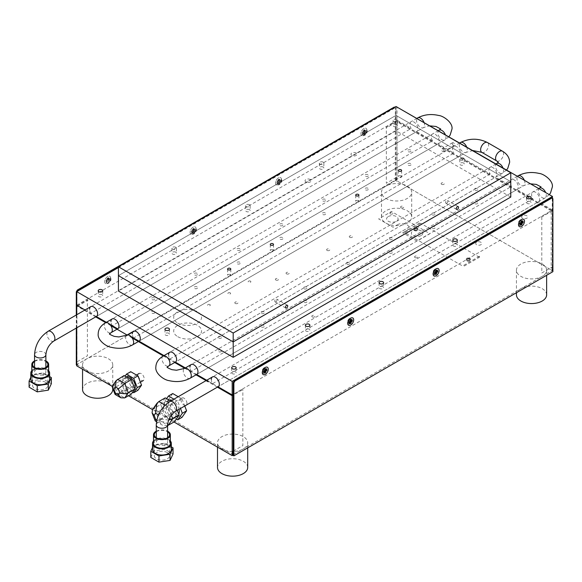 <?xml version="1.0" encoding="UTF-8"?>
<svg xmlns="http://www.w3.org/2000/svg" width="582" height="582" viewBox="0 0 582 582"><rect width="100%" height="100%" fill="white"/><g stroke="black" fill="none" stroke-linecap="round" stroke-linejoin="round"><path stroke-width="0.44" stroke-dasharray="2.91 2.18" d="M366.915 130.266A4.227 2.444 120 0 0 363.925 128.542A4.227 2.444 120 0 0 360.935 133.722A4.227 2.444 120 0 0 363.925 135.446A4.227 2.444 120 0 0 366.915 130.266M363.495 131.75L362.324 132.427L362.324 133.409L363.495 132.732L363.495 134.093L364.354 133.598L364.354 132.238L365.525 131.561L365.525 130.579L364.354 131.256L364.354 129.895L363.495 130.39L363.495 131.75L364.419 132.274L364.419 130.921L363.495 130.39M364.419 130.921L365.27 130.426L365.27 131.787L366.449 131.103L366.449 132.092L365.525 131.561M366.449 131.103L365.525 130.579M366.449 132.092L365.27 132.769L364.354 132.238M365.27 132.769L365.27 134.129L364.354 133.598M365.27 134.129L364.419 134.617L363.495 134.093M364.419 134.617L364.419 133.263L363.495 132.732M362.324 133.409L363.241 133.94L363.241 132.958L362.324 132.427M364.419 133.263L363.241 133.94M363.241 132.958L364.419 132.274M365.27 131.787L364.354 131.256M365.27 130.426L364.354 129.895M281.506 179.583A4.227 2.444 120 0 0 278.516 177.852A4.227 2.444 120 0 0 275.526 183.032A4.227 2.444 120 0 0 278.516 184.756A4.227 2.444 120 0 0 281.506 179.583M278.087 181.06L276.916 181.737L276.916 182.726L278.087 182.042L278.087 183.403L278.938 182.908L278.938 181.555L280.117 180.871L280.117 179.889L278.938 180.566L278.938 179.212L278.087 179.7L278.087 181.06L279.004 181.591L279.004 180.231L279.862 179.743L279.862 181.097L281.033 180.42L281.033 181.402L279.862 182.086L279.862 183.439L279.004 183.934L279.004 182.573L277.832 183.257L277.832 182.268L279.004 181.591M279.004 180.231L278.087 179.7M277.832 182.268L276.916 181.737M276.916 182.726L277.832 183.257M279.004 182.573L278.087 182.042M279.004 183.934L278.087 183.403M279.862 183.439L278.938 182.908M279.862 182.086L278.938 181.555M281.033 181.402L280.117 180.871M281.033 180.42L280.117 179.889M279.862 181.097L278.938 180.566M279.862 179.743L278.938 179.212M196.09 228.893A4.227 2.444 120 0 0 193.1 227.169A4.227 2.444 120 0 0 190.11 232.342A4.227 2.444 120 0 0 193.1 234.073A4.227 2.444 120 0 0 196.09 228.893M192.678 230.37L191.5 231.047L191.5 232.036L192.678 231.36L192.678 232.713L193.53 232.218L193.53 230.865L194.701 230.188L194.701 229.199L193.53 229.875L193.53 228.522L192.678 229.017L192.678 230.37L193.595 230.901L193.595 229.548L192.678 229.017M191.5 232.036L192.416 232.567L192.416 231.578L193.595 230.901M192.416 231.578L191.5 231.047M193.595 229.548L194.446 229.053L194.446 230.407L195.625 229.73L195.625 230.719L194.446 231.396L194.446 232.749L193.595 233.244L193.595 231.891L192.416 232.567M193.595 231.891L192.678 231.36M193.595 233.244L192.678 232.713M194.446 232.749L193.53 232.218M194.446 231.396L193.53 230.865M195.625 230.719L194.701 230.188M195.625 229.73L194.701 229.199M194.446 230.407L193.53 229.875M194.446 229.053L193.53 228.522M107.008 280.895L106.091 280.364L106.091 281.346L107.008 281.877L107.008 280.895L108.179 280.211L108.179 278.858L107.263 278.327L107.263 279.687L106.091 280.364M108.179 280.211L107.263 279.687M110.682 278.203A4.227 2.444 120 0 0 107.692 276.479A4.227 2.444 120 0 0 104.702 281.659A4.227 2.444 120 0 0 107.692 283.383A4.227 2.444 120 0 0 110.682 278.203M106.091 281.346L107.263 280.67L107.263 282.023L108.114 281.535L108.114 280.175L109.292 279.498L109.292 278.516L108.114 279.193L108.114 277.832L107.263 278.327M108.179 278.858L109.038 278.363L109.038 279.724L110.209 279.04L110.209 280.029L109.038 280.706L109.038 282.066L108.179 282.554L107.263 282.023M109.038 282.066L108.114 281.535M109.038 280.706L108.114 280.175M110.209 280.029L109.292 279.498M110.209 279.04L109.292 278.516M109.038 279.724L108.114 279.193M109.038 278.363L108.114 277.832M263.675 372.327L262.758 371.796L262.758 370.814L263.675 371.345M264.781 371.687L263.93 372.48L264.846 373.004M264.846 370.589L263.93 370.137L263.93 368.777L264.846 369.308M263.93 368.777L264.781 368.282L264.781 369.643L265.959 368.966L266.025 369.985M265.959 368.966L266.876 369.49M264.781 368.282L265.705 368.813M262.758 370.814L263.93 370.137M349.084 323.017L348.167 322.486L348.167 321.504L349.084 322.028M350.197 322.304L349.346 323.163L349.404 321.846M349.346 321.81L348.167 322.486M349.346 323.163L350.262 323.694M350.262 321.279L349.346 320.82L349.346 319.467L350.262 319.998M349.346 319.467L350.197 318.972L350.197 320.333L351.368 319.649L351.433 320.675M351.368 319.649L352.292 320.18M350.197 318.972L351.113 319.503M348.167 321.504L349.346 320.82M435.605 272.987L434.754 273.853L434.754 272.5L433.583 273.176L433.583 272.187L434.754 271.51L434.754 270.157L435.605 269.662L435.605 271.016L436.784 270.339L436.464 271.51M433.583 272.187L434.499 272.718M434.499 273.707L433.583 273.176M434.754 273.853L435.671 274.384M435.605 272.005L434.754 271.51M436.784 270.339L437.7 270.87M435.605 269.662L436.529 270.193M434.754 270.157L435.671 270.681M519.908 224.39L518.991 223.859L518.991 222.877L520.163 222.2L520.163 220.84L521.021 220.352L521.021 221.706L522.192 221.029L522.258 222.048M522.192 221.029L523.116 221.56M521.086 222.651L520.163 222.2M521.021 223.677L521.086 224.085M521.021 224.048L520.163 224.543L521.086 225.074M520.163 224.543L520.228 223.219M520.163 223.182L518.991 223.859M518.991 222.877L519.908 223.408M521.021 220.352L521.938 220.876M520.163 220.84L521.086 221.371M397.346 224.761A6.795 3.921 180 0 1 406.949 224.761A6.795 3.921 180 0 1 406.949 230.312L402.679 232.778L417.098 241.101L429.909 233.702L391.468 211.513L378.656 218.905L393.076 227.227L397.346 224.761M421.15 235.55A5.74 3.31 180 0 1 413.038 235.55A5.74 3.31 180 0 1 413.038 230.865A5.74 3.31 180 0 1 421.15 230.865A5.74 3.31 180 0 1 421.15 235.55M388.267 216.562A5.74 3.31 180 0 1 396.386 216.562A5.74 3.31 180 0 1 396.386 221.247A5.74 3.31 180 0 1 388.267 221.247A5.74 3.31 180 0 1 388.267 216.562M141.273 380.315A4.074 2.357 -120 0 0 143.31 380.519A4.074 2.357 -120 0 0 143.936 377.252A4.074 2.357 -120 0 0 141.273 373.659A4.074 2.357 -120 0 0 139.236 373.455A4.074 2.357 -120 0 0 138.611 376.721A4.074 2.357 -120 0 0 141.273 380.315M112.712 385.495L120.503 380.65L124.104 389.947L117.484 393.767L115.192 394.48M124.104 375.521L120.503 380.65M124.104 389.947L131.321 394.109M126.57 376.94A7.399 4.27 -120 0 0 126.359 377.049A7.399 4.27 -120 0 0 125.225 382.978A7.399 4.27 -120 0 0 130.062 389.496A7.399 4.27 -120 0 0 133.758 389.867A7.399 4.27 -120 0 0 134.82 388.711M127.713 378.773A7.399 4.27 -120 0 0 124.01 378.409A7.399 4.27 -120 0 0 122.882 384.338A7.399 4.27 -120 0 0 127.713 390.857A7.399 4.27 -120 0 0 131.408 391.22A7.399 4.27 -120 0 0 132.543 385.291A7.399 4.27 -120 0 0 127.713 378.773M132.674 392.181L126.454 388.587L122.846 379.297L125.101 376.096M137.941 390.289L130.724 386.121L126.454 388.587M130.724 386.121L127.123 376.83L122.846 379.297M127.123 376.83L130.724 371.702M177.27 410.325L174.505 403.202L168.103 406.898C164.517 409.102 161.367 411.809 158.639 415.01L160.13 418.851L158.639 420.975L156.784 420.248M186.96 403.362A4.22 2.437 -120 0 0 185.12 399.121A4.22 2.437 -120 0 0 181.868 397.986A4.22 2.437 -120 0 0 180.995 399.921A4.22 2.437 -120 0 0 182.835 404.163A4.22 2.437 -120 0 0 186.087 405.298A4.22 2.437 -120 0 0 186.96 403.362M152.484 409.67L160.639 404.439L165.259 416.356L158.857 420.051L155.409 421.128M168.613 420.08L160.13 418.851M184.763 406.061L158.639 420.975L162.487 425.216L156.507 421.761M167.587 425.653L162.487 425.216M165.259 416.356L174.505 421.695M165.259 397.862L160.639 404.439M174.505 403.202L170.73 401.02M169.18 400.125A8.759 5.056 -120 0 0 168.707 400.343A8.759 5.056 -120 0 0 166.896 404.352A8.759 5.056 -120 0 0 170.715 413.169A8.759 5.056 -120 0 0 177.466 415.512A8.759 5.056 -120 0 0 178.739 414.108M163.695 406.2A8.759 5.056 -120 0 0 167.514 415.017A8.759 5.056 -120 0 0 174.265 417.359A8.759 5.056 -120 0 0 176.077 413.351A8.759 5.056 -120 0 0 172.257 404.541A8.759 5.056 -120 0 0 165.506 402.191A8.759 5.056 -120 0 0 163.695 406.2M181.984 417.381L172.738 412.041L168.467 414.508L163.84 402.591L166.612 398.641M176.353 419.062L168.467 414.508M172.738 412.041L168.111 400.125L163.84 402.591M168.111 400.125L172.738 393.548M178.201 396.706L181.984 398.888L177.714 401.354L180.471 408.469M173.931 399.172L177.714 401.354M181.984 398.888L184.741 406.003M179.023 409.313A8.759 5.056 -120 0 0 172.025 400.271M417.199 227.969A1.964 1.135 0 0 0 415.061 227.722A1.964 1.135 0 0 0 413.853 228.77A1.964 1.135 0 0 0 414.428 229.57A1.964 1.135 0 0 0 416.567 229.817A1.964 1.135 0 0 0 417.774 228.77A1.964 1.135 0 0 0 417.199 227.969M417.199 228.952A1.964 1.135 0 0 0 415.061 228.711A1.964 1.135 0 0 0 413.853 229.759A1.964 1.135 0 0 0 414.428 230.559A1.964 1.135 0 0 0 416.567 230.807A1.964 1.135 0 0 0 417.774 229.759A1.964 1.135 0 0 0 417.199 228.952M469.732 258.299A1.964 1.135 0 0 0 467.593 258.052A1.964 1.135 0 0 0 466.378 259.099A1.964 1.135 0 0 0 466.953 259.899A1.964 1.135 0 0 0 469.092 260.147A1.964 1.135 0 0 0 470.307 259.099A1.964 1.135 0 0 0 469.732 258.299M469.732 259.281A1.964 1.135 0 0 0 467.593 259.034A1.964 1.135 0 0 0 466.378 260.081A1.964 1.135 0 0 0 466.953 260.882A1.964 1.135 0 0 0 469.092 261.129A1.964 1.135 0 0 0 470.307 260.081A1.964 1.135 0 0 0 469.732 259.281M479.444 256.262L463.432 265.508L463.432 266.491L479.444 257.251L479.444 256.262M404.708 232.589L404.708 231.607L420.728 222.36L420.728 223.343L404.708 232.589L463.432 266.491M479.444 257.251L420.728 223.343M157.926 439.919A5.66 3.266 -0 0 0 156.267 442.233A5.66 3.266 -0 0 0 159.759 445.252A5.66 3.266 -0 0 0 165.928 444.539A5.66 3.266 -0 0 0 167.587 442.233A5.66 3.266 -0 0 0 164.095 439.206A5.66 3.266 -0 0 0 157.926 439.919M36.208 369.65A5.66 3.266 -0 0 0 34.556 371.956A5.66 3.266 -0 0 0 38.048 374.983A5.66 3.266 -0 0 0 44.217 374.27A5.66 3.266 -0 0 0 45.876 371.956A5.66 3.266 -0 0 0 42.384 368.937A5.66 3.266 -0 0 0 36.208 369.65M48.641 373.127A8.424 4.867 -0 0 0 46.174 369.686A8.424 4.867 -0 0 0 36.993 368.632A8.424 4.867 -0 0 0 31.792 373.127M30.795 379.289A9.421 5.434 180 0 1 36.608 374.262A9.421 5.434 180 0 1 46.873 375.441A9.421 5.434 180 0 1 49.63 379.289M31.792 370.69A9.421 5.434 180 0 1 46.873 369.279A9.421 5.434 180 0 1 48.641 370.69M45.614 382.33A7.639 4.409 -0 0 0 37.292 381.377A7.639 4.409 -0 0 0 32.577 385.451A7.639 4.409 -0 0 0 34.811 388.572A7.639 4.409 -0 0 0 43.141 389.525A7.639 4.409 -0 0 0 47.855 385.451A7.639 4.409 -0 0 0 45.614 382.33M34.556 361.531A7.639 4.409 180 0 1 45.614 361.378A7.639 4.409 180 0 1 45.876 361.531M29.1 387.176L32.075 380.759L43.192 379.035L51.332 383.734M30.795 377.354L32.075 374.59L43.192 372.873L49.63 376.59M32.075 380.759L32.075 374.59M43.192 372.873L43.192 379.035M34.556 360.891A8.424 4.867 180 0 1 45.876 360.891M170.351 443.397A8.424 4.867 -0 0 0 167.885 439.956A8.424 4.867 -0 0 0 158.704 438.901A8.424 4.867 -0 0 0 153.502 443.397M152.506 449.559A9.421 5.434 180 0 1 158.326 444.532A9.421 5.434 180 0 1 168.584 445.71A9.421 5.434 180 0 1 171.348 449.559M153.502 440.967A9.421 5.434 180 0 1 168.584 439.548A9.421 5.434 180 0 1 170.351 440.967M167.332 452.607A7.639 4.409 -0 0 0 159.002 451.647A7.639 4.409 -0 0 0 154.288 455.721A7.639 4.409 -0 0 0 156.522 458.842A7.639 4.409 -0 0 0 164.852 459.795A7.639 4.409 -0 0 0 169.566 455.721A7.639 4.409 -0 0 0 167.332 452.607M156.267 431.8A7.639 4.409 180 0 1 167.332 431.648A7.639 4.409 180 0 1 167.587 431.8M150.811 457.445L153.794 451.028L164.902 449.304L173.043 454.004M152.506 447.623L153.794 444.859L164.902 443.142L171.348 446.86M153.794 451.028L153.794 444.859M164.902 443.142L164.902 449.304M156.267 431.16A8.424 4.867 180 0 1 167.587 431.16M510.778 197.058L396.007 130.79L118.422 291.058M118.422 275.642L396.007 115.382L510.778 181.642L396.007 115.382L118.422 275.642M396.007 130.79L396.007 106.506M542.22 264.032A15.096 8.715 180 0 1 546.644 270.193A15.096 8.715 180 0 1 537.324 278.247A15.096 8.715 180 0 1 520.868 276.355A15.096 8.715 180 0 1 516.445 270.193A15.096 8.715 180 0 1 525.772 262.14A15.096 8.715 180 0 1 542.22 264.032M546.644 294.848A15.096 8.715 0 0 0 542.22 288.687A15.096 8.715 0 0 0 525.772 286.795A15.096 8.715 0 0 0 516.445 294.848M385.917 223.102A15.096 8.715 0 0 0 402.373 224.987A15.096 8.715 0 0 0 411.692 216.933A15.096 8.715 0 0 0 407.269 210.771A15.096 8.715 0 0 0 390.82 208.88A15.096 8.715 0 0 0 381.494 216.933A15.096 8.715 0 0 0 385.917 223.102M407.269 186.116A15.096 8.715 180 0 1 411.692 192.278A15.096 8.715 180 0 1 402.373 200.332A15.096 8.715 180 0 1 385.917 198.44A15.096 8.715 180 0 1 381.494 192.278A15.096 8.715 180 0 1 390.82 184.225A15.096 8.715 180 0 1 407.269 186.116M108.332 358.708A15.096 8.715 180 0 1 112.755 364.87A15.096 8.715 180 0 1 103.436 372.924A15.096 8.715 180 0 1 86.98 371.032A15.096 8.715 180 0 1 82.557 364.87A15.096 8.715 180 0 1 91.876 356.817A15.096 8.715 180 0 1 108.332 358.708M112.755 389.525A15.096 8.715 0 0 0 108.332 383.363A15.096 8.715 0 0 0 91.876 381.472A15.096 8.715 0 0 0 82.557 389.525M247.706 467.441A15.096 8.715 0 0 0 243.283 461.279A15.096 8.715 0 0 0 226.827 459.387A15.096 8.715 0 0 0 217.508 467.441M232.822 451.501A15.096 8.715 180 0 1 221.931 448.948A15.096 8.715 180 0 1 217.508 442.786A15.096 8.715 180 0 1 226.827 434.732A15.096 8.715 180 0 1 243.283 436.624A15.096 8.715 180 0 1 247.706 442.786A15.096 8.715 180 0 1 233.244 451.494M394.247 107.088L395.316 107.706L395.316 180.689L396.386 181.308L396.386 177.445L397.026 177.816L397.026 121.762L386.986 127.553L386.346 127.189L397.026 121.02L552.471 210.771L552.471 270.688L397.026 180.937L397.026 121.02M394.618 107.306L395.316 107.706M552.9 198.688L551.19 197.705M520.868 220.032A3.15 1.819 120 0 0 518.642 223.888A3.15 1.819 120 0 0 520.868 225.176A3.15 1.819 120 0 0 523.094 221.32A3.15 1.819 120 0 0 520.868 220.032M435.46 269.35A3.15 1.819 120 0 0 433.234 273.205A3.15 1.819 120 0 0 435.46 274.486A3.15 1.819 120 0 0 437.686 270.63A3.15 1.819 120 0 0 435.46 269.35M350.044 318.66A3.15 1.819 120 0 0 347.818 322.515A3.15 1.819 120 0 0 350.044 323.803A3.15 1.819 120 0 0 352.27 319.947A3.15 1.819 120 0 0 350.044 318.66M264.635 367.97A3.15 1.819 120 0 0 262.409 371.825A3.15 1.819 120 0 0 264.635 373.113A3.15 1.819 120 0 0 266.862 369.257A3.15 1.819 120 0 0 264.635 367.97M233.244 454.746L552.26 270.565L551.831 270.317L551.831 271.052L552.9 271.67M552.26 198.317L552.26 270.565M552.471 210.771L541.798 216.933L541.158 216.562L551.19 210.771L551.19 266.825L551.831 267.196L551.831 270.317L395.956 180.318L395.956 108.077M551.19 210.771L397.026 121.762M541.798 216.933L541.798 272.987L551.831 267.196M551.831 271.052L552.471 270.688M396.386 177.445L386.346 183.243L386.346 127.189M397.026 180.937L396.386 181.308M118.422 267.08L394.887 107.459M76.729 292.135L77.581 291.146M76.94 292.259L76.94 305.324M76.94 305.819L76.94 364.499L77.37 365.489L76.729 365.86M395.956 180.318L76.94 364.499M364.565 134.937A3.15 1.819 -60 0 1 362.339 133.649A3.15 1.819 -60 0 1 364.565 129.793A3.15 1.819 -60 0 1 366.791 131.081A3.15 1.819 -60 0 1 364.565 134.937M279.156 184.247A3.15 1.819 -60 0 1 276.93 182.959A3.15 1.819 -60 0 1 279.156 179.103A3.15 1.819 -60 0 1 281.382 180.391A3.15 1.819 -60 0 1 279.156 184.247M193.741 233.557A3.15 1.819 -60 0 1 191.514 232.276A3.15 1.819 -60 0 1 193.741 228.42A3.15 1.819 -60 0 1 195.967 229.701A3.15 1.819 -60 0 1 193.741 233.557M108.332 282.874A3.15 1.819 -60 0 1 106.106 281.586A3.15 1.819 -60 0 1 108.332 277.73A3.15 1.819 -60 0 1 110.558 279.018A3.15 1.819 -60 0 1 108.332 282.874M76.3 364.87L395.316 180.689M76.3 328.073L76.3 315M107.692 283.383A4.227 2.444 120 0 0 110.682 278.203A4.227 2.444 120 0 0 107.692 276.479A4.227 2.444 120 0 0 104.702 281.659A4.227 2.444 120 0 0 107.692 283.383M193.1 234.073A4.227 2.444 120 0 0 196.09 228.893A4.227 2.444 120 0 0 193.1 227.169A4.227 2.444 120 0 0 190.11 232.342A4.227 2.444 120 0 0 193.1 234.073M278.516 184.756A4.227 2.444 120 0 0 281.506 179.583A4.227 2.444 120 0 0 278.516 177.852A4.227 2.444 120 0 0 275.526 183.032A4.227 2.444 120 0 0 278.516 184.756M363.925 135.446A4.227 2.444 120 0 0 366.915 130.266A4.227 2.444 120 0 0 363.925 128.542A4.227 2.444 120 0 0 360.935 133.722A4.227 2.444 120 0 0 363.925 135.446M76.729 314.753L76.729 327.826M77.37 305.572L87.402 299.781L87.402 355.835L77.37 361.626L77.37 364.747L232.822 454.498M552.471 198.44L552.471 210.029L233.244 394.334L242.214 389.154L242.854 389.525L233.244 395.076M87.402 299.781L88.042 300.152L78.01 305.943L96.321 316.513L416.617 131.59A5.66 3.266 -120 0 0 416.756 125.057A5.66 3.266 -120 0 0 411.023 121.747A5.66 3.266 -120 0 0 411.168 128.447L397.026 120.285L397.026 106.724M131.066 336.578L127.705 334.635L133.584 338.026L453.873 153.11L437.97 143.921A5.66 3.266 -120 0 0 438.115 137.388A5.66 3.266 -120 0 0 432.375 134.078A5.66 3.266 -120 0 0 432.521 140.779L112.231 325.702L106.353 322.304L109.714 324.247M164.495 355.871L175.328 362.128L495.617 177.204A5.66 3.266 -120 0 0 495.762 170.672A5.66 3.266 -120 0 0 490.029 167.361A5.66 3.266 -120 0 0 490.175 174.062L459.322 156.252L139.033 341.168M185.847 368.202L196.68 374.459L516.976 189.536A5.66 3.266 -120 0 0 517.114 183.003A5.66 3.266 -120 0 0 511.382 179.692A5.66 3.266 -120 0 0 511.527 186.393L495.617 177.204M208.371 381.203L218.032 386.783L538.328 201.859A5.66 3.266 -120 0 0 538.474 195.326A5.66 3.266 -120 0 0 532.741 192.016A5.66 3.266 -120 0 0 532.879 198.717L516.976 189.536M217.392 387.154L207.73 381.574M196.039 374.83L184.749 368.304M174.687 362.499L163.389 355.98M132.172 337.953L127.065 335.006M110.813 325.622L105.713 322.675M95.681 316.884L76.729 305.943M233.244 451.13L242.854 445.579L242.854 389.525M173.974 422.001L152.52 409.619M128.491 395.738L112.319 386.404M77.37 365.489L76.729 365.118M466.888 260.678A2.052 1.186 0 0 0 469.798 260.678A2.052 1.186 0 0 0 469.798 258.997A2.052 1.186 0 0 0 466.888 258.997A2.052 1.186 0 0 0 466.888 260.678M414.362 230.348A2.052 1.186 0 0 0 417.265 230.348A2.052 1.186 0 0 0 417.265 228.668A2.052 1.186 0 0 0 414.362 228.668A2.052 1.186 0 0 0 414.362 230.348M466.888 259.936A2.052 1.186 180 0 1 466.888 258.255A2.052 1.186 180 0 1 469.798 258.255A2.052 1.186 180 0 1 469.798 259.936A2.052 1.186 180 0 1 466.888 259.936M414.362 229.606A2.052 1.186 180 0 1 414.362 227.933A2.052 1.186 180 0 1 417.265 227.933A2.052 1.186 180 0 1 417.265 229.606A2.052 1.186 180 0 1 414.362 229.606M396.909 124.541A2.255 1.302 0 0 0 394.451 124.257A2.255 1.302 0 0 0 393.061 125.457A2.255 1.302 0 0 0 393.716 126.381A2.255 1.302 0 0 0 396.182 126.665A2.255 1.302 0 0 0 397.571 125.457A2.255 1.302 0 0 0 396.909 124.541M396.909 119.608A2.255 1.302 0 0 0 394.451 119.325A2.255 1.302 0 0 0 393.061 120.532A2.255 1.302 0 0 0 393.716 121.449A2.255 1.302 0 0 0 396.182 121.733A2.255 1.302 0 0 0 397.571 120.532A2.255 1.302 0 0 0 396.909 119.608M530.369 201.59A2.255 1.302 0 0 0 527.91 201.307A2.255 1.302 0 0 0 526.514 202.507A2.255 1.302 0 0 0 527.176 203.431A2.255 1.302 0 0 0 529.635 203.715A2.255 1.302 0 0 0 531.031 202.507A2.255 1.302 0 0 0 530.369 201.59M323.199 167.092A2.255 1.302 0 0 0 320.74 166.816A2.255 1.302 0 0 0 319.351 168.016A2.255 1.302 0 0 0 320.005 168.94A2.255 1.302 0 0 0 322.472 169.224A2.255 1.302 0 0 0 323.861 168.016A2.255 1.302 0 0 0 323.199 167.092M323.199 162.167A2.255 1.302 0 0 0 320.74 161.883A2.255 1.302 0 0 0 319.351 163.084A2.255 1.302 0 0 0 320.005 164.008A2.255 1.302 0 0 0 322.472 164.291A2.255 1.302 0 0 0 323.861 163.084A2.255 1.302 0 0 0 323.199 162.167M456.659 244.142A2.255 1.302 0 0 0 454.2 243.865A2.255 1.302 0 0 0 452.803 245.066A2.255 1.302 0 0 0 453.465 245.99A2.255 1.302 0 0 0 455.924 246.273A2.255 1.302 0 0 0 457.321 245.066A2.255 1.302 0 0 0 456.659 244.142M249.489 209.651A2.255 1.302 0 0 0 247.03 209.367A2.255 1.302 0 0 0 245.633 210.575A2.255 1.302 0 0 0 246.295 211.492A2.255 1.302 0 0 0 248.761 211.775A2.255 1.302 0 0 0 250.151 210.575A2.255 1.302 0 0 0 249.489 209.651M249.489 204.719A2.255 1.302 0 0 0 247.03 204.435A2.255 1.302 0 0 0 245.633 205.642A2.255 1.302 0 0 0 246.295 206.566A2.255 1.302 0 0 0 248.761 206.843A2.255 1.302 0 0 0 250.151 205.642A2.255 1.302 0 0 0 249.489 204.719M382.949 286.7A2.255 1.302 0 0 0 380.49 286.417A2.255 1.302 0 0 0 379.093 287.624A2.255 1.302 0 0 0 379.755 288.541A2.255 1.302 0 0 0 382.214 288.825A2.255 1.302 0 0 0 383.611 287.624A2.255 1.302 0 0 0 382.949 286.7M175.779 252.21A2.255 1.302 0 0 0 173.32 251.926A2.255 1.302 0 0 0 171.923 253.126A2.255 1.302 0 0 0 172.585 254.05A2.255 1.302 0 0 0 175.044 254.334A2.255 1.302 0 0 0 176.441 253.126A2.255 1.302 0 0 0 175.779 252.21M175.779 247.277A2.255 1.302 0 0 0 173.32 246.994A2.255 1.302 0 0 0 171.923 248.201A2.255 1.302 0 0 0 172.585 249.118A2.255 1.302 0 0 0 175.044 249.402A2.255 1.302 0 0 0 176.441 248.201A2.255 1.302 0 0 0 175.779 247.277M309.238 329.259A2.255 1.302 0 0 0 306.772 328.976A2.255 1.302 0 0 0 305.383 330.176A2.255 1.302 0 0 0 306.045 331.1A2.255 1.302 0 0 0 308.504 331.384A2.255 1.302 0 0 0 309.9 330.176A2.255 1.302 0 0 0 309.238 329.259M102.068 294.761A2.255 1.302 0 0 0 99.609 294.485A2.255 1.302 0 0 0 98.213 295.685A2.255 1.302 0 0 0 98.875 296.609A2.255 1.302 0 0 0 101.333 296.893A2.255 1.302 0 0 0 102.73 295.685A2.255 1.302 0 0 0 102.068 294.761M235.528 371.811A2.255 1.302 0 0 0 233.062 371.534A2.255 1.302 0 0 0 231.672 372.735A2.255 1.302 0 0 0 232.334 373.659A2.255 1.302 0 0 0 234.793 373.942A2.255 1.302 0 0 0 236.183 372.735A2.255 1.302 0 0 0 235.528 371.811M463.636 163.062A2.255 1.302 0 0 0 461.177 162.778A2.255 1.302 0 0 0 459.787 163.986A2.255 1.302 0 0 0 460.449 164.91A2.255 1.302 0 0 0 462.908 165.186A2.255 1.302 0 0 0 464.298 163.986A2.255 1.302 0 0 0 463.636 163.062M463.636 158.129A2.255 1.302 0 0 0 461.177 157.853A2.255 1.302 0 0 0 459.787 159.053A2.255 1.302 0 0 0 460.449 159.977A2.255 1.302 0 0 0 462.908 160.261A2.255 1.302 0 0 0 464.298 159.053A2.255 1.302 0 0 0 463.636 158.129M168.795 333.29A2.255 1.302 0 0 0 166.336 333.006A2.255 1.302 0 0 0 164.946 334.214A2.255 1.302 0 0 0 165.608 335.13A2.255 1.302 0 0 0 168.067 335.414A2.255 1.302 0 0 0 169.457 334.214A2.255 1.302 0 0 0 168.795 333.29M432.521 140.779L416.617 131.59M117.673 328.845L437.97 143.921M410.688 163.615A1.884 1.091 0 0 0 408.018 163.615A1.884 1.091 0 0 0 408.018 165.157A1.884 1.091 0 0 0 410.688 165.157A1.884 1.091 0 0 0 410.688 163.615M367.984 188.27A1.884 1.091 0 0 0 365.314 188.27A1.884 1.091 0 0 0 365.314 189.812A1.884 1.091 0 0 0 367.984 189.812A1.884 1.091 0 0 0 367.984 188.27M325.28 212.925A1.884 1.091 0 0 0 322.61 212.925A1.884 1.091 0 0 0 322.61 214.467A1.884 1.091 0 0 0 325.28 214.467A1.884 1.091 0 0 0 325.28 212.925M282.568 237.587A1.884 1.091 0 0 0 279.906 237.587A1.884 1.091 0 0 0 279.906 239.122A1.884 1.091 0 0 0 282.568 239.122A1.884 1.091 0 0 0 282.568 237.587M239.864 262.242A1.884 1.091 0 0 0 237.194 262.242A1.884 1.091 0 0 0 237.194 263.784A1.884 1.091 0 0 0 239.864 263.784A1.884 1.091 0 0 0 239.864 262.242M197.16 286.897A1.884 1.091 0 0 0 194.49 286.897A1.884 1.091 0 0 0 194.49 288.439A1.884 1.091 0 0 0 197.16 288.439A1.884 1.091 0 0 0 197.16 286.897M154.456 311.552A1.884 1.091 0 0 0 151.786 311.552A1.884 1.091 0 0 0 151.786 313.094A1.884 1.091 0 0 0 154.456 313.094A1.884 1.091 0 0 0 154.456 311.552M490.175 174.062L169.879 358.985A5.66 3.266 60 0 1 168.598 354.853M164.008 355.595L169.879 358.985M177.772 336.687A13.924 8.039 0 0 0 197.458 336.687A13.924 8.039 0 0 0 197.458 325.323A13.924 8.039 0 0 0 177.772 325.323A13.924 8.039 0 0 0 177.772 336.687M441.578 184.305A1.608 0.931 180 0 1 441.578 182.995A1.608 0.931 180 0 1 443.855 182.995A1.608 0.931 180 0 1 443.855 184.305A1.608 0.931 180 0 1 441.578 184.305M401.013 207.73A1.608 0.931 180 0 1 401.013 206.414A1.608 0.931 180 0 1 403.282 206.414A1.608 0.931 180 0 1 403.282 207.73A1.608 0.931 180 0 1 401.013 207.73M390.333 213.892A1.608 0.931 180 0 1 390.333 212.583A1.608 0.931 180 0 1 392.61 212.583A1.608 0.931 180 0 1 392.61 213.892A1.608 0.931 180 0 1 390.333 213.892M349.76 237.318A1.608 0.931 180 0 1 349.76 236.001A1.608 0.931 180 0 1 352.037 236.001A1.608 0.931 180 0 1 352.037 237.318A1.608 0.931 180 0 1 349.76 237.318M327.069 250.42A1.608 0.931 180 0 1 327.069 249.103A1.608 0.931 180 0 1 329.347 249.103A1.608 0.931 180 0 1 329.347 250.42A1.608 0.931 180 0 1 327.069 250.42M286.497 273.838A1.608 0.931 180 0 1 286.497 272.529A1.608 0.931 180 0 1 288.774 272.529A1.608 0.931 180 0 1 288.774 273.838A1.608 0.931 180 0 1 286.497 273.838M275.824 280.007A1.608 0.931 180 0 1 275.824 278.691A1.608 0.931 180 0 1 278.094 278.691A1.608 0.931 180 0 1 278.094 280.007A1.608 0.931 180 0 1 275.824 280.007M235.252 303.426A1.608 0.931 180 0 1 235.252 302.116A1.608 0.931 180 0 1 237.529 302.116A1.608 0.931 180 0 1 237.529 303.426A1.608 0.931 180 0 1 235.252 303.426M185.36 367.919L191.238 371.309L511.527 186.393M477.415 202.143A1.884 1.091 0 0 0 474.745 202.143A1.884 1.091 0 0 0 474.745 203.678A1.884 1.091 0 0 0 477.415 203.678A1.884 1.091 0 0 0 477.415 202.143M434.71 226.798A1.884 1.091 0 0 0 432.04 226.798A1.884 1.091 0 0 0 432.04 228.34A1.884 1.091 0 0 0 434.71 228.34A1.884 1.091 0 0 0 434.71 226.798M392.006 251.453A1.884 1.091 0 0 0 389.336 251.453A1.884 1.091 0 0 0 389.336 252.995A1.884 1.091 0 0 0 392.006 252.995A1.884 1.091 0 0 0 392.006 251.453M349.302 276.108A1.884 1.091 0 0 0 346.632 276.108A1.884 1.091 0 0 0 346.632 277.65A1.884 1.091 0 0 0 349.302 277.65A1.884 1.091 0 0 0 349.302 276.108M306.59 300.763A1.884 1.091 0 0 0 303.928 300.763A1.884 1.091 0 0 0 303.928 302.305A1.884 1.091 0 0 0 306.59 302.305A1.884 1.091 0 0 0 306.59 300.763M263.886 325.418A1.884 1.091 0 0 0 261.216 325.418A1.884 1.091 0 0 0 261.216 326.96A1.884 1.091 0 0 0 263.886 326.96A1.884 1.091 0 0 0 263.886 325.418M221.182 350.08A1.884 1.091 0 0 0 218.512 350.08A1.884 1.091 0 0 0 218.512 351.615A1.884 1.091 0 0 0 221.182 351.615A1.884 1.091 0 0 0 221.182 350.08M532.879 198.717L212.59 383.64A5.66 3.266 60 0 1 211.302 379.508M206.712 380.25L212.59 383.64M312.258 316.906A1.608 0.931 180 0 1 312.258 315.59A1.608 0.931 180 0 1 314.535 315.59A1.608 0.931 180 0 1 314.535 316.906A1.608 0.931 180 0 1 312.258 316.906M415.017 257.579A1.608 0.931 180 0 1 415.017 256.262A1.608 0.931 180 0 1 417.294 256.262A1.608 0.931 180 0 1 417.294 257.579A1.608 0.931 180 0 1 415.017 257.579M552.471 210.029L538.328 201.859M476.593 244.738A3.034 1.753 180 0 1 476.593 242.265A3.034 1.753 180 0 1 480.885 242.265A3.034 1.753 180 0 1 480.885 244.738A3.034 1.753 180 0 1 476.593 244.738M522.505 218.235A3.034 1.753 180 0 1 522.505 215.755A3.034 1.753 180 0 1 526.797 215.755A3.034 1.753 180 0 1 526.797 218.235A3.034 1.753 180 0 1 522.505 218.235M85.001 309.98L90.872 313.371L411.168 128.447M76.729 305.201L397.026 120.285M305.943 181.97A3.034 1.753 180 0 1 305.943 179.489A3.034 1.753 180 0 1 310.235 179.489A3.034 1.753 180 0 1 310.235 181.97A3.034 1.753 180 0 1 305.943 181.97M351.848 155.459A3.034 1.753 180 0 1 351.848 152.986A3.034 1.753 180 0 1 356.14 152.986A3.034 1.753 180 0 1 356.14 155.459A3.034 1.753 180 0 1 351.848 155.459M459.322 156.252A5.66 3.266 -120 0 0 459.467 149.712A5.66 3.266 -120 0 0 453.734 146.402A5.66 3.266 -120 0 0 453.873 153.11M410.688 150.054A1.884 1.091 0 0 0 408.018 150.054A1.884 1.091 0 0 0 408.018 151.596A1.884 1.091 0 0 0 410.688 151.596A1.884 1.091 0 0 0 410.688 150.054M477.415 188.583A1.884 1.091 0 0 0 474.745 188.583A1.884 1.091 0 0 0 474.745 190.118A1.884 1.091 0 0 0 477.415 190.118A1.884 1.091 0 0 0 477.415 188.583M367.984 174.709A1.884 1.091 0 0 0 365.314 174.709A1.884 1.091 0 0 0 365.314 176.251A1.884 1.091 0 0 0 367.984 176.251A1.884 1.091 0 0 0 367.984 174.709M434.71 213.238A1.884 1.091 0 0 0 432.04 213.238A1.884 1.091 0 0 0 432.04 214.78A1.884 1.091 0 0 0 434.71 214.78A1.884 1.091 0 0 0 434.71 213.238M325.28 199.364A1.884 1.091 0 0 0 322.61 199.364A1.884 1.091 0 0 0 322.61 200.906A1.884 1.091 0 0 0 325.28 200.906A1.884 1.091 0 0 0 325.28 199.364M392.006 237.893A1.884 1.091 0 0 0 389.336 237.893A1.884 1.091 0 0 0 389.336 239.435A1.884 1.091 0 0 0 392.006 239.435A1.884 1.091 0 0 0 392.006 237.893M282.568 224.019A1.884 1.091 0 0 0 279.906 224.019A1.884 1.091 0 0 0 279.906 225.561A1.884 1.091 0 0 0 282.568 225.561A1.884 1.091 0 0 0 282.568 224.019M349.302 262.547A1.884 1.091 0 0 0 346.632 262.547A1.884 1.091 0 0 0 346.632 264.09A1.884 1.091 0 0 0 349.302 264.09A1.884 1.091 0 0 0 349.302 262.547M239.864 248.681A1.884 1.091 0 0 0 237.194 248.681A1.884 1.091 0 0 0 237.194 250.216A1.884 1.091 0 0 0 239.864 250.216A1.884 1.091 0 0 0 239.864 248.681M306.59 287.202A1.884 1.091 0 0 0 303.928 287.202A1.884 1.091 0 0 0 303.928 288.745A1.884 1.091 0 0 0 306.59 288.745A1.884 1.091 0 0 0 306.59 287.202M197.16 273.336A1.884 1.091 0 0 0 194.49 273.336A1.884 1.091 0 0 0 194.49 274.879A1.884 1.091 0 0 0 197.16 274.879A1.884 1.091 0 0 0 197.16 273.336M263.886 311.857A1.884 1.091 0 0 0 261.216 311.857A1.884 1.091 0 0 0 261.216 313.4A1.884 1.091 0 0 0 263.886 313.4A1.884 1.091 0 0 0 263.886 311.857M154.456 297.991A1.884 1.091 0 0 0 151.786 297.991A1.884 1.091 0 0 0 151.786 299.534A1.884 1.091 0 0 0 154.456 299.534A1.884 1.091 0 0 0 154.456 297.991M221.182 336.512A1.884 1.091 0 0 0 218.512 336.512A1.884 1.091 0 0 0 218.512 338.055A1.884 1.091 0 0 0 221.182 338.055A1.884 1.091 0 0 0 221.182 336.512M209.92 304.568A1.346 0.778 0 0 0 208.014 304.568A1.346 0.778 0 0 0 208.014 305.666A1.346 0.778 0 0 0 209.92 305.666A1.346 0.778 0 0 0 209.92 304.568M230.203 292.855A1.346 0.778 0 0 0 228.304 292.855A1.346 0.778 0 0 0 228.304 293.954A1.346 0.778 0 0 0 230.203 293.954A1.346 0.778 0 0 0 230.203 292.855M250.486 281.142A1.346 0.778 0 0 0 248.587 281.142A1.346 0.778 0 0 0 248.587 282.241A1.346 0.778 0 0 0 250.486 282.241A1.346 0.778 0 0 0 250.486 281.142M118.422 267.575L396.706 106.906M177.772 323.126A13.924 8.039 0 0 0 197.458 323.126A13.924 8.039 0 0 0 197.458 311.763A13.924 8.039 0 0 0 177.772 311.763A13.924 8.039 0 0 0 177.772 323.126M264.206 367.751A3.121 1.797 120 0 0 262.002 371.571A3.121 1.797 120 0 0 264.206 372.844A3.121 1.797 120 0 0 266.411 369.024A3.121 1.797 120 0 0 264.206 367.751M435.03 269.124A3.121 1.797 120 0 0 432.826 272.943A3.121 1.797 120 0 0 435.03 274.217A3.121 1.797 120 0 0 437.235 270.397A3.121 1.797 120 0 0 435.03 269.124M520.446 219.814A3.121 1.797 120 0 0 518.242 223.633A3.121 1.797 120 0 0 520.446 224.907A3.121 1.797 120 0 0 522.651 221.087A3.121 1.797 120 0 0 520.446 219.814M349.622 318.434A3.121 1.797 120 0 0 347.418 322.253A3.121 1.797 120 0 0 349.622 323.527A3.121 1.797 120 0 0 351.826 319.707A3.121 1.797 120 0 0 349.622 318.434M90.872 313.371A5.66 3.266 60 0 1 89.592 309.238M112.231 325.702A5.66 3.266 60 0 1 110.944 321.57M133.584 338.026A5.66 3.266 60 0 1 132.303 333.893M191.238 371.309A5.66 3.266 60 0 1 189.95 367.184M364.994 135.155A3.121 1.797 -60 0 1 362.79 133.882A3.121 1.797 -60 0 1 364.994 130.062A3.121 1.797 -60 0 1 367.198 131.336A3.121 1.797 -60 0 1 364.994 135.155M194.17 233.782A3.121 1.797 -60 0 1 191.965 232.509A3.121 1.797 -60 0 1 194.17 228.69A3.121 1.797 -60 0 1 196.374 229.963A3.121 1.797 -60 0 1 194.17 233.782M108.761 283.092A3.121 1.797 -60 0 1 106.55 281.819A3.121 1.797 -60 0 1 108.761 278A3.121 1.797 -60 0 1 110.966 279.273A3.121 1.797 -60 0 1 108.761 283.092M279.578 184.465A3.121 1.797 -60 0 1 277.374 183.192A3.121 1.797 -60 0 1 279.578 179.38A3.121 1.797 -60 0 1 281.79 180.653A3.121 1.797 -60 0 1 279.578 184.465M443.855 150.898A1.608 0.931 60 0 1 443.52 151.633A1.608 0.931 60 0 1 442.284 151.204A1.608 0.931 60 0 1 441.578 149.581A1.608 0.931 60 0 1 441.913 148.846A1.608 0.931 60 0 1 443.157 149.276A1.608 0.931 60 0 1 443.855 150.898M452.258 143.419A1.608 0.931 -120 0 0 452.963 145.034A1.608 0.931 -120 0 0 454.2 145.471A1.608 0.931 -120 0 0 454.535 144.729A1.608 0.931 -120 0 0 453.829 143.114A1.608 0.931 -120 0 0 452.592 142.685A1.608 0.931 -120 0 0 452.258 143.419M275.897 301.803A1.608 0.931 120 0 0 276.952 300.385A1.608 0.931 120 0 0 276.705 299.097A1.608 0.931 120 0 0 275.897 299.177A1.608 0.931 120 0 0 274.85 300.588A1.608 0.931 120 0 0 275.097 301.876A1.608 0.931 120 0 0 275.897 301.803M446.721 203.176A1.608 0.931 120 0 0 447.776 201.758A1.608 0.931 120 0 0 447.529 200.47A1.608 0.931 120 0 0 446.721 200.55A1.608 0.931 120 0 0 445.674 201.969A1.608 0.931 120 0 0 445.921 203.256A1.608 0.931 120 0 0 446.721 203.176M230.327 274.588A1.608 0.931 0 0 0 228.573 274.391A1.608 0.931 0 0 0 227.584 275.242A1.608 0.931 0 0 0 228.049 275.904A1.608 0.931 0 0 0 229.803 276.101A1.608 0.931 0 0 0 230.799 275.242A1.608 0.931 0 0 0 230.327 274.588M273.031 249.933A1.608 0.931 0 0 0 271.277 249.729A1.608 0.931 0 0 0 270.288 250.587A1.608 0.931 0 0 0 270.761 251.242A1.608 0.931 0 0 0 272.507 251.446A1.608 0.931 0 0 0 273.504 250.587A1.608 0.931 0 0 0 273.031 249.933M358.447 200.623A1.608 0.931 0 0 0 356.693 200.419A1.608 0.931 0 0 0 355.697 201.277A1.608 0.931 0 0 0 356.169 201.932A1.608 0.931 0 0 0 357.923 202.136A1.608 0.931 0 0 0 358.912 201.277A1.608 0.931 0 0 0 358.447 200.623M401.151 175.968A1.608 0.931 0 0 0 399.398 175.764A1.608 0.931 0 0 0 398.408 176.622A1.608 0.931 0 0 0 398.874 177.277A1.608 0.931 0 0 0 400.627 177.481A1.608 0.931 0 0 0 401.624 176.622A1.608 0.931 0 0 0 401.151 175.968M117.484 379.34L113.883 384.469L117.484 393.767L124.701 397.928M158.857 401.558L154.23 408.135L158.857 420.051L168.103 425.391M171.326 415.213L168.103 406.898L165.106 405.167M524.309 180.209A5.66 3.266 60 0 1 524.928 183.032A5.66 3.266 60 0 1 523.756 185.622A5.66 3.266 60 0 1 520.926 185.345A5.66 3.266 60 0 1 516.918 178.412A5.66 3.266 60 0 1 518.096 175.815M539.449 188.146A5.66 3.266 -120 0 0 538.27 190.736A5.66 3.266 -120 0 0 542.279 197.669A5.66 3.266 -120 0 0 545.108 197.953A5.66 3.266 -120 0 0 546.28 195.363A5.66 3.266 -120 0 0 545.661 192.54M175.437 411.379A5.66 3.266 60 0 1 172.607 411.103A5.66 3.266 60 0 1 168.904 406.112A5.66 3.266 60 0 1 169.769 401.573M167.587 424.969A5.66 3.266 -0 0 0 165.928 422.656A5.66 3.266 -0 0 0 157.926 422.656A5.66 3.266 -0 0 0 156.267 424.969M190.118 378.249A5.66 3.266 60 0 1 187.28 377.973A5.66 3.266 60 0 1 183.279 371.032A5.66 3.266 60 0 1 184.45 368.442M163.098 356.111A5.66 3.266 -120 0 0 161.927 358.708A5.66 3.266 -120 0 0 165.928 365.642A5.66 3.266 -120 0 0 168.758 365.918M496.737 163.491A5.66 3.266 -120 0 0 495.566 166.081A5.66 3.266 -120 0 0 499.574 173.014A5.66 3.266 -120 0 0 502.404 173.298A5.66 3.266 -120 0 0 503.576 170.701A5.66 3.266 -120 0 0 502.957 167.885M496.737 160.967A5.66 3.266 120 0 0 499.574 160.69A5.66 3.266 120 0 0 503.576 153.75A5.66 3.266 120 0 0 502.404 151.16M481.794 152.339A5.66 3.266 120 0 0 484.624 152.055A5.66 3.266 120 0 0 488.625 145.122A5.66 3.266 120 0 0 487.454 142.532M466.655 146.926A5.66 3.266 60 0 1 467.273 149.749A5.66 3.266 60 0 1 466.102 152.339A5.66 3.266 60 0 1 463.272 152.055A5.66 3.266 60 0 1 459.271 145.122A5.66 3.266 60 0 1 460.442 142.532M132.463 344.966A5.66 3.266 60 0 1 129.633 344.682A5.66 3.266 60 0 1 125.625 337.749A5.66 3.266 60 0 1 126.796 335.159M105.444 322.828A5.66 3.266 -120 0 0 104.273 325.418A5.66 3.266 -120 0 0 108.274 332.358A5.66 3.266 -120 0 0 111.111 332.635M439.09 130.201A5.66 3.266 -120 0 0 437.911 132.798A5.66 3.266 -120 0 0 441.92 139.731A5.66 3.266 -120 0 0 444.75 140.007A5.66 3.266 -120 0 0 445.921 137.417A5.66 3.266 -120 0 0 445.303 134.595M423.951 122.271A5.66 3.266 60 0 1 424.569 125.094A5.66 3.266 60 0 1 423.398 127.684A5.66 3.266 60 0 1 420.568 127.4A5.66 3.266 60 0 1 416.559 120.467A5.66 3.266 60 0 1 417.731 117.877M53.726 341.11A5.66 3.266 60 0 1 50.889 340.834A5.66 3.266 60 0 1 47.193 335.843A5.66 3.266 60 0 1 48.059 331.303M45.876 354.7A5.66 3.266 -0 0 0 44.217 352.386A5.66 3.266 -0 0 0 36.208 352.386A5.66 3.266 -0 0 0 34.556 354.7M140.393 382.199L118.939 394.589M136.501 375.034L114.858 387.525M126.359 377.049L124.01 378.409M133.758 389.867L131.408 391.22M181.868 397.986L155.096 413.446M177.466 415.512L174.265 417.359M168.707 400.343L165.506 402.191M413.853 229.759L413.853 228.77M466.378 260.081L466.378 259.099M470.307 260.081L470.307 259.099M417.774 229.759L417.774 228.77M549.27 194.621L545.108 197.953L218.141 386.724M156.267 437.729L156.267 442.233M530.617 183.854L527.328 184.29L523.756 185.622L196.789 374.401M506.566 169.966L502.404 173.298L175.437 362.069M472.97 150.571L466.102 152.339L139.134 341.11M448.911 136.675L444.75 140.007L117.782 328.786M430.258 125.908L426.97 126.352L423.398 127.684L96.43 316.455M34.556 367.453L34.556 371.956M45.876 367.453L45.876 371.956M417.039 118.277L90.763 306.649M438.392 130.608L112.122 318.98M459.744 142.932L133.474 331.303M496.046 163.891L169.769 352.263M517.398 176.215L191.129 364.587M167.587 437.729L167.587 442.233M538.75 188.546L212.481 376.918M32.577 364.492L32.577 385.451M47.855 364.492L47.855 385.451M154.288 434.761L154.288 455.721M169.566 434.761L169.566 455.721M546.644 270.193L546.644 275.279M516.445 270.193L516.445 292.717M411.692 216.933L411.692 192.278M381.494 216.933L381.494 192.278M112.755 364.87L112.755 388.398M82.557 364.87L82.557 369.221M247.706 447.878L247.706 442.786M217.508 447.136L217.508 442.786M393.061 120.532L393.061 125.457M526.514 197.582L526.514 202.507M319.351 163.084L319.351 168.016M452.803 240.133L452.803 245.066M245.633 205.642L245.633 210.575M379.093 282.692L379.093 287.624M171.923 248.201L171.923 253.126M305.383 325.251L305.383 330.176M98.213 290.753L98.213 295.685M231.672 367.802L231.672 372.735M459.787 159.053L459.787 163.986M164.946 329.281L164.946 334.214M169.457 329.281L169.457 334.214M464.298 159.053L464.298 163.986M236.183 367.802L236.183 372.735M102.73 290.753L102.73 295.685M309.9 325.251L309.9 330.176M176.441 248.201L176.441 253.126M383.611 282.692L383.611 287.624M250.151 205.642L250.151 210.575M457.321 240.133L457.321 245.066M323.861 163.084L323.861 168.016M531.031 197.582L531.031 202.507M397.571 120.532L397.571 125.457M454.2 145.471L443.52 151.633M287.377 305.259L276.705 299.097M458.201 206.632L447.529 200.47M227.584 269.08L227.584 275.242M270.288 244.425L270.288 250.587M355.697 195.115L355.697 201.277M398.408 170.461L398.408 176.622M401.624 170.461L401.624 176.622M358.912 195.115L358.912 201.277M273.504 244.425L273.504 250.587M230.799 269.08L230.799 275.242M456.594 209.418L445.921 203.256M285.769 308.045L275.097 301.876M452.592 142.685L441.913 148.846"/><path stroke-width="0.87" d="M264.846 370.661L263.675 371.345L263.675 372.327L264.846 371.651L264.846 373.004L265.705 372.516L265.705 371.156L266.876 370.479L266.876 369.49L265.705 370.174L265.705 368.813L264.846 369.308L264.846 370.661L265.705 371.156M264.846 372.022L265.705 372.516M264.781 370.705L264.781 371.687M266.025 369.985L266.876 370.479M265.639 370.137L264.846 370.589M264.846 369.679L265.705 370.174M262.286 372.64A4.227 2.444 -60 0 1 265.276 367.46A4.227 2.444 -60 0 1 268.266 369.184A4.227 2.444 -60 0 1 265.276 374.364A4.227 2.444 -60 0 1 262.286 372.64M350.262 321.351L349.084 322.028L349.084 323.017L350.262 322.341L350.262 323.694L351.113 323.199L351.113 321.846L352.292 321.169L352.292 320.18L351.113 320.857L351.113 319.503L350.262 319.998L350.262 321.351L351.113 321.846M349.404 321.846L350.262 322.341M350.262 322.712L351.113 323.199M350.197 321.388L350.197 322.304M351.433 320.675L352.292 321.169M351.048 320.82L350.262 321.279M350.262 320.369L351.113 320.857M347.701 323.323A4.227 2.444 -60 0 1 350.684 318.15A4.227 2.444 -60 0 1 353.674 319.874A4.227 2.444 -60 0 1 350.684 325.054A4.227 2.444 -60 0 1 347.701 323.323M435.605 272.078L435.605 272.987M436.464 271.51L435.671 271.969M435.671 272.041L434.499 272.718L434.499 273.707L435.671 273.023L435.671 274.384L436.529 273.889L436.529 272.536L437.7 271.852L437.7 270.87L436.529 271.547L436.529 270.193L435.671 270.681L435.671 272.041L436.529 272.536M434.819 272.536L435.671 273.023M435.671 273.394L436.529 273.889M436.849 271.365L437.7 271.852M435.671 271.052L436.529 271.547M433.11 274.013A4.227 2.444 -60 0 1 436.1 268.833A4.227 2.444 -60 0 1 439.09 270.565A4.227 2.444 -60 0 1 436.1 275.737A4.227 2.444 -60 0 1 433.11 274.013M522.258 222.048L523.116 222.542L523.116 221.56L521.938 222.237L521.938 220.876L521.086 221.371L521.086 222.731L521.938 223.219L523.116 222.542M521.872 222.2L521.086 222.651M521.086 224.085L521.938 224.579L521.938 223.219M521.021 222.768L521.021 223.677M520.228 223.219L521.086 223.714L521.086 225.074L521.938 224.579M521.086 222.731L519.908 223.408L519.908 224.39L521.086 223.714M521.086 221.742L521.938 222.237M518.518 224.703A4.227 2.444 -60 0 1 521.508 219.523A4.227 2.444 -60 0 1 524.498 221.247A4.227 2.444 -60 0 1 521.508 226.427A4.227 2.444 -60 0 1 518.518 224.703M116.917 387.714L118.299 389.031L119.739 392.748L118.299 394.8L115.411 393.134L113.97 389.416L112.457 387.627L112.712 385.495L116.167 380.577L115.411 387.365L116.917 387.714M118.939 394.589L118.299 394.8L120.954 397.812L115.192 394.48L115.411 393.134M120.954 397.812L124.701 397.928L131.321 394.109L134.922 388.98L128.302 392.799C125.734 394.014 122.875 393.999 119.739 392.748M134.922 388.98L131.321 379.682L124.701 383.509L118.299 389.031M131.321 379.682L124.104 375.521L116.167 380.577M113.97 389.416L115.411 387.365L114.865 387.525M134.82 388.711A7.399 4.27 -120 0 0 130.062 377.42A7.399 4.27 -120 0 0 126.57 376.94M125.101 376.096L126.454 374.161L133.664 378.329L137.272 387.619L133.664 392.748L132.674 392.181M133.664 392.748L137.941 390.289L141.542 385.153L137.272 387.619M133.664 378.329L137.941 375.863L130.724 371.702L126.454 374.161M137.941 375.863L141.542 385.153M156.507 421.761L155.198 420.888L155.656 419.251L154.165 415.41L155.656 413.285L158.639 415.01M155.096 413.446L155.656 413.285L156.878 403.413L158.857 401.558L165.259 397.862L170.73 401.02M154.165 415.41L152.091 412.871L152.484 409.67L156.878 403.413M167.587 425.653L174.505 421.695L179.132 415.119L172.723 418.814L168.613 420.08M156.784 420.248L155.656 419.251M179.132 415.119L177.27 410.325M178.739 414.108A8.759 5.056 -120 0 0 179.278 411.503A8.759 5.056 -120 0 0 179.023 409.313M184.741 406.003L186.604 410.805L181.984 417.381L177.714 419.848L176.353 419.062M166.612 398.641L168.467 396.015L173.931 399.172M178.201 396.706L172.738 393.548L168.467 396.015M180.471 408.469L182.333 413.264L186.604 410.805M182.333 413.264L177.714 419.848M172.025 400.271A8.759 5.056 -120 0 0 169.18 400.125M31.792 364.492L31.792 373.127A8.424 4.867 -0 0 0 34.258 376.561A8.424 4.867 -0 0 0 43.439 377.616A8.424 4.867 -0 0 0 48.641 373.127L48.641 364.492A8.424 4.867 180 0 1 43.439 368.988A8.424 4.867 180 0 1 34.258 367.933A8.424 4.867 180 0 1 31.792 364.492A8.424 4.867 180 0 1 34.556 360.891M45.876 360.891A8.424 4.867 180 0 1 46.174 361.058A8.424 4.867 180 0 1 48.641 364.492M48.641 370.69A9.421 5.434 180 0 1 49.63 373.127L49.63 379.289A9.421 5.434 180 0 1 43.817 384.316A9.421 5.434 180 0 1 33.552 383.131A9.421 5.434 180 0 1 30.795 379.289L30.795 373.127A9.421 5.434 180 0 1 31.792 370.69M49.63 373.127A9.421 5.434 180 0 1 43.817 378.147A9.421 5.434 180 0 1 33.552 376.969A9.421 5.434 180 0 1 30.795 373.127M45.876 361.531A7.639 4.409 180 0 1 47.855 364.492A7.639 4.409 180 0 1 43.141 368.573A7.639 4.409 180 0 1 34.811 367.613A7.639 4.409 180 0 1 32.577 364.492A7.639 4.409 180 0 1 34.556 361.531M49.63 376.59L51.332 377.572L51.332 383.734L48.35 390.151L37.233 391.868L29.1 387.176L29.1 381.006L30.795 377.354M51.332 377.572L48.35 383.989L37.233 385.706L29.1 381.006M37.233 391.868L37.233 385.706M48.35 390.151L48.35 383.989M153.502 434.761L153.502 443.397A8.424 4.867 -0 0 0 155.969 446.831A8.424 4.867 -0 0 0 165.15 447.885A8.424 4.867 -0 0 0 170.351 443.397L170.351 434.761A8.424 4.867 180 0 1 165.15 439.257A8.424 4.867 180 0 1 155.969 438.202A8.424 4.867 180 0 1 153.502 434.761A8.424 4.867 180 0 1 156.267 431.16M167.587 431.16A8.424 4.867 180 0 1 167.885 431.327A8.424 4.867 180 0 1 170.351 434.761M170.351 440.967A9.421 5.434 180 0 1 171.348 443.397L171.348 449.559A9.421 5.434 180 0 1 165.528 454.586A9.421 5.434 180 0 1 155.27 453.407A9.421 5.434 180 0 1 152.506 449.559L152.506 443.397A9.421 5.434 180 0 1 153.502 440.967M171.348 443.397A9.421 5.434 180 0 1 165.528 448.416A9.421 5.434 180 0 1 155.27 447.238A9.421 5.434 180 0 1 152.506 443.397M167.587 431.8A7.639 4.409 180 0 1 169.566 434.761A7.639 4.409 180 0 1 164.852 438.843A7.639 4.409 180 0 1 156.522 437.882A7.639 4.409 180 0 1 154.288 434.761A7.639 4.409 180 0 1 156.267 431.8M171.348 446.86L173.043 447.842L173.043 454.004L170.06 460.42L158.951 462.137L150.811 457.445L150.811 451.276L152.506 447.623M173.043 447.842L170.06 454.258L158.951 455.975L150.811 451.276M158.951 462.137L158.951 455.975M170.06 460.42L170.06 454.258M233.193 357.319L233.193 341.91L118.422 275.642L118.422 291.058L233.193 357.319L510.778 197.058L510.778 181.642L233.193 341.91L118.422 275.642L118.422 266.767L396.007 106.506L510.778 172.767L233.193 333.035L118.422 266.767M516.445 292.717L516.445 294.848A15.096 8.715 0 0 0 520.868 301.01A15.096 8.715 0 0 0 537.324 302.902A15.096 8.715 0 0 0 546.644 294.848L546.644 275.279M82.557 369.221L82.557 389.525A15.096 8.715 0 0 0 86.98 395.695A15.096 8.715 0 0 0 103.436 397.579A15.096 8.715 0 0 0 112.755 389.525L112.755 388.398M217.508 447.136L217.508 467.441A15.096 8.715 0 0 0 221.931 473.603A15.096 8.715 0 0 0 238.38 475.494A15.096 8.715 0 0 0 247.706 467.441L247.706 447.878M233.244 451.494A15.096 8.715 180 0 1 232.822 451.501M76.3 315L76.3 291.888L77.37 290.04L394.247 107.088L394.618 107.306M233.884 455.852L552.9 271.67L552.9 198.688L551.19 197.705L234.313 380.65L233.244 382.498L233.884 382.869L233.884 455.852L232.822 455.233L232.822 451.377L233.244 451.13M232.822 454.498L233.244 454.746L233.244 382.498M77.581 291.146L78.01 290.411L118.422 267.08M76.94 305.324L76.94 305.819M77.37 290.04L78.01 290.411M76.729 365.118L76.3 364.87L76.3 328.073M77.37 305.572L76.729 305.943L76.729 314.753M76.729 327.826L76.729 365.86L112.319 386.404M233.244 395.076L232.182 395.687L217.392 387.154M211.302 379.508A5.66 3.266 60 0 1 216.911 378.511A5.66 3.266 60 0 1 218.032 386.783L232.182 394.952L233.244 394.334L232.182 394.952L232.182 381.392L76.729 291.64L118.422 267.575M96.321 316.513L106.353 322.304L96.321 316.513A5.66 3.266 60 0 0 95.201 308.242A5.66 3.266 60 0 0 89.592 309.238M109.714 324.247L117.673 328.845A5.66 3.266 60 0 0 116.553 320.566A5.66 3.266 60 0 0 110.944 321.57M131.066 336.578L164.495 355.871M168.598 354.853A5.66 3.266 60 0 1 174.207 353.856A5.66 3.266 60 0 1 175.328 362.128L185.847 368.202M189.95 367.184A5.66 3.266 60 0 1 195.559 366.18A5.66 3.266 60 0 1 196.68 374.459L208.371 381.203M207.73 381.574L196.039 374.83M184.749 368.304L174.687 362.499M163.389 355.98L132.172 337.953M127.065 335.006L110.813 325.622M105.713 322.675L95.681 316.884M232.822 455.233L232.182 455.604L232.182 395.687M232.182 455.604L173.974 422.001M152.52 409.619L128.491 395.738M76.3 291.888L76.729 292.135M265.276 367.46A4.227 2.444 -60 0 1 268.266 369.184A4.227 2.444 -60 0 1 265.276 374.364A4.227 2.444 -60 0 1 262.286 372.64A4.227 2.444 -60 0 1 265.276 367.46M350.684 318.15A4.227 2.444 -60 0 1 353.674 319.874A4.227 2.444 -60 0 1 350.684 325.054A4.227 2.444 -60 0 1 347.701 323.323A4.227 2.444 -60 0 1 350.684 318.15M436.1 268.833A4.227 2.444 -60 0 1 439.09 270.565A4.227 2.444 -60 0 1 436.1 275.737A4.227 2.444 -60 0 1 433.11 274.013A4.227 2.444 -60 0 1 436.1 268.833M521.508 219.523A4.227 2.444 -60 0 1 524.498 221.247A4.227 2.444 -60 0 1 521.508 226.427A4.227 2.444 -60 0 1 518.518 224.703A4.227 2.444 -60 0 1 521.508 219.523M551.831 198.069L234.953 381.021L233.884 382.869M234.953 381.021L234.313 380.65M530.369 196.658A2.255 1.302 0 0 0 527.91 196.374A2.255 1.302 0 0 0 526.514 197.582A2.255 1.302 0 0 0 527.176 198.498A2.255 1.302 0 0 0 529.635 198.782A2.255 1.302 0 0 0 531.031 197.582A2.255 1.302 0 0 0 530.369 196.658M456.659 239.217A2.255 1.302 0 0 0 454.2 238.933A2.255 1.302 0 0 0 452.803 240.133A2.255 1.302 0 0 0 453.465 241.057A2.255 1.302 0 0 0 455.924 241.341A2.255 1.302 0 0 0 457.321 240.133A2.255 1.302 0 0 0 456.659 239.217M382.949 281.768A2.255 1.302 0 0 0 380.49 281.484A2.255 1.302 0 0 0 379.093 282.692A2.255 1.302 0 0 0 379.755 283.616A2.255 1.302 0 0 0 382.214 283.892A2.255 1.302 0 0 0 383.611 282.692A2.255 1.302 0 0 0 382.949 281.768M309.238 324.327A2.255 1.302 0 0 0 306.772 324.043A2.255 1.302 0 0 0 305.383 325.251A2.255 1.302 0 0 0 306.045 326.167A2.255 1.302 0 0 0 308.504 326.451A2.255 1.302 0 0 0 309.9 325.251A2.255 1.302 0 0 0 309.238 324.327M102.068 289.836A2.255 1.302 0 0 0 99.609 289.552A2.255 1.302 0 0 0 98.213 290.753A2.255 1.302 0 0 0 98.875 291.677A2.255 1.302 0 0 0 101.333 291.96A2.255 1.302 0 0 0 102.73 290.753A2.255 1.302 0 0 0 102.068 289.836M235.528 366.886A2.255 1.302 0 0 0 233.062 366.602A2.255 1.302 0 0 0 231.672 367.802A2.255 1.302 0 0 0 232.334 368.726A2.255 1.302 0 0 0 234.793 369.01A2.255 1.302 0 0 0 236.183 367.802A2.255 1.302 0 0 0 235.528 366.886M168.795 328.357A2.255 1.302 0 0 0 166.336 328.073A2.255 1.302 0 0 0 164.946 329.281A2.255 1.302 0 0 0 165.608 330.198A2.255 1.302 0 0 0 168.067 330.481A2.255 1.302 0 0 0 169.457 329.281A2.255 1.302 0 0 0 168.795 328.357M132.303 333.893A5.66 3.266 60 0 1 137.905 332.897A5.66 3.266 60 0 1 139.025 341.168L164.008 355.595M175.328 362.128L185.36 367.919M196.68 374.459L206.712 380.25M218.032 386.783L232.182 394.952M76.729 291.64L76.729 305.201L85.001 309.98M396.706 106.906L552.471 196.469L552.471 198.44M552.471 196.469L232.182 381.392M286.577 305.339A1.608 0.931 -60 0 1 287.377 305.259A1.608 0.931 -60 0 1 287.624 306.547A1.608 0.931 -60 0 1 286.577 307.965A1.608 0.931 -60 0 1 285.769 308.045A1.608 0.931 -60 0 1 285.522 306.758A1.608 0.931 -60 0 1 286.577 305.339M457.401 206.712A1.608 0.931 -60 0 1 458.201 206.632A1.608 0.931 -60 0 1 458.449 207.92A1.608 0.931 -60 0 1 457.401 209.338A1.608 0.931 -60 0 1 456.594 209.418A1.608 0.931 -60 0 1 456.346 208.13A1.608 0.931 -60 0 1 457.401 206.712M230.327 268.426A1.608 0.931 0 0 0 228.573 268.222A1.608 0.931 0 0 0 227.584 269.08A1.608 0.931 0 0 0 228.049 269.735A1.608 0.931 0 0 0 229.803 269.939A1.608 0.931 0 0 0 230.799 269.08A1.608 0.931 0 0 0 230.327 268.426M273.031 243.771A1.608 0.931 0 0 0 271.277 243.567A1.608 0.931 0 0 0 270.288 244.425A1.608 0.931 0 0 0 270.761 245.08A1.608 0.931 0 0 0 272.507 245.284A1.608 0.931 0 0 0 273.504 244.425A1.608 0.931 0 0 0 273.031 243.771M358.447 194.453A1.608 0.931 0 0 0 356.693 194.257A1.608 0.931 0 0 0 355.697 195.115A1.608 0.931 0 0 0 356.169 195.77A1.608 0.931 0 0 0 357.923 195.974A1.608 0.931 0 0 0 358.912 195.115A1.608 0.931 0 0 0 358.447 194.453M401.151 169.799A1.608 0.931 0 0 0 399.398 169.602A1.608 0.931 0 0 0 398.408 170.461A1.608 0.931 0 0 0 398.874 171.115A1.608 0.931 0 0 0 400.627 171.312A1.608 0.931 0 0 0 401.624 170.461A1.608 0.931 0 0 0 401.151 169.799M233.193 333.035L233.193 341.91L510.778 181.642L510.778 172.767M124.701 397.928L128.302 392.799L124.701 383.509L117.484 379.34M165.106 405.167L158.857 401.558M168.103 425.391L172.723 418.814L171.326 415.213M549.27 194.621L550.507 193.006L552.362 186.887C553.322 180.442 543.472 173.676 539.121 173.429C531.49 171.661 524.477 172.454 518.096 175.815A5.66 3.266 60 0 1 520.926 176.099A5.66 3.266 60 0 1 524.309 180.209M545.661 192.54A5.66 3.266 -120 0 0 542.279 188.423A5.66 3.266 -120 0 0 539.449 188.146L538.75 188.546M212.481 376.918L169.769 401.573A5.66 3.266 60 0 1 172.607 401.856A5.66 3.266 60 0 1 176.302 406.847A5.66 3.266 60 0 1 175.437 411.379C170.795 414.74 168.176 419.273 167.587 424.969L167.587 437.729M169.769 401.573C161.454 407.167 156.951 414.966 156.267 424.969A5.66 3.266 -0 0 0 157.926 427.283A5.66 3.266 -0 0 0 165.928 427.283A5.66 3.266 -0 0 0 167.587 424.969M191.129 364.587L184.45 368.442A5.66 3.266 60 0 1 187.28 368.726A5.66 3.266 60 0 1 191.289 375.659A5.66 3.266 60 0 1 190.118 378.249C183.73 381.61 176.724 382.41 169.093 380.643C163.695 379.973 154.965 373.266 155.845 367.184C155.947 362.659 158.369 358.97 163.098 356.111A5.66 3.266 -120 0 1 165.928 356.395A5.66 3.266 -120 0 1 169.937 363.328A5.66 3.266 -120 0 1 168.758 365.918L175.437 362.069M502.957 167.885A5.66 3.266 -120 0 0 499.574 163.768A5.66 3.266 -120 0 0 496.737 163.491L496.046 163.891M506.566 169.966L507.759 168.402L509.657 162.225C509.505 157.635 507.082 153.946 502.404 151.16A5.66 3.266 120 0 0 499.574 151.444A5.66 3.266 120 0 0 495.566 158.377A5.66 3.266 120 0 0 496.737 160.967L481.794 152.339A5.66 3.266 120 0 1 480.623 149.749A5.66 3.266 120 0 1 484.624 142.808A5.66 3.266 120 0 1 487.454 142.532C478.448 138.123 469.448 138.123 460.442 142.532A5.66 3.266 60 0 1 463.272 142.808A5.66 3.266 60 0 1 466.655 146.926M133.474 331.303L126.796 335.159A5.66 3.266 60 0 1 129.633 335.436A5.66 3.266 60 0 1 133.634 342.369A5.66 3.266 60 0 1 132.463 344.966C126.083 348.327 119.077 349.12 111.438 347.352C106.04 346.69 97.31 339.983 98.191 333.893C98.3 329.376 100.715 325.687 105.444 322.828A5.66 3.266 -120 0 1 108.274 323.112A5.66 3.266 -120 0 1 112.282 330.045A5.66 3.266 -120 0 1 111.111 332.635L117.782 328.786M445.303 134.595A5.66 3.266 -120 0 0 441.92 130.484A5.66 3.266 -120 0 0 439.09 130.201L438.392 130.608M448.911 136.675L450.141 135.06L452.003 128.942C452.963 122.496 443.113 115.738 438.763 115.491C431.131 113.716 424.118 114.509 417.731 117.877A5.66 3.266 60 0 1 420.568 118.153A5.66 3.266 60 0 1 423.951 122.271M90.763 306.649L48.059 331.303A5.66 3.266 60 0 1 50.889 331.587A5.66 3.266 60 0 1 54.592 336.578A5.66 3.266 60 0 1 53.726 341.11C49.077 344.471 46.465 349.004 45.876 354.7L45.876 367.453M48.059 331.303C39.743 336.898 35.24 344.697 34.556 354.7A5.66 3.266 -0 0 0 36.208 357.013A5.66 3.266 -0 0 0 44.217 357.013A5.66 3.266 -0 0 0 45.876 354.7M143.31 380.519L140.393 382.199M139.236 373.455L136.501 375.034M115.047 394.32L112.457 387.627M155.198 420.888L152.091 412.871M186.087 405.298L184.763 406.061M541.034 186.887L539.449 188.146M218.141 386.724L175.437 411.379M156.267 424.969L156.267 437.729M196.789 374.401L190.118 378.249M184.45 368.442L176.521 370.239L171.901 369.665C168.147 368.13 166.561 367.249 167.15 367.038L167.172 367.184M498.33 162.225L496.737 163.491M139.134 341.11L132.463 344.966M126.796 335.159L118.866 336.949L114.247 336.381C110.493 334.839 108.907 333.966 109.496 333.755L109.518 333.893M440.676 128.942L439.09 130.201M96.43 316.455L53.726 341.11M34.556 354.7L34.556 367.453M417.731 117.877L417.039 118.277M440.618 128.942L435.954 126.461L430.258 125.908M112.122 318.98L105.444 322.828M109.496 334.039L111.111 332.635M460.442 142.532L459.744 142.932M472.97 150.571L481.794 152.339M487.454 142.532L502.404 151.16M498.352 162.371L496.737 160.967M169.769 352.263L163.098 356.111M167.15 367.329L168.758 365.918M518.096 175.815L517.398 176.215M540.976 186.887L536.313 184.399L530.617 183.854"/></g></svg>
